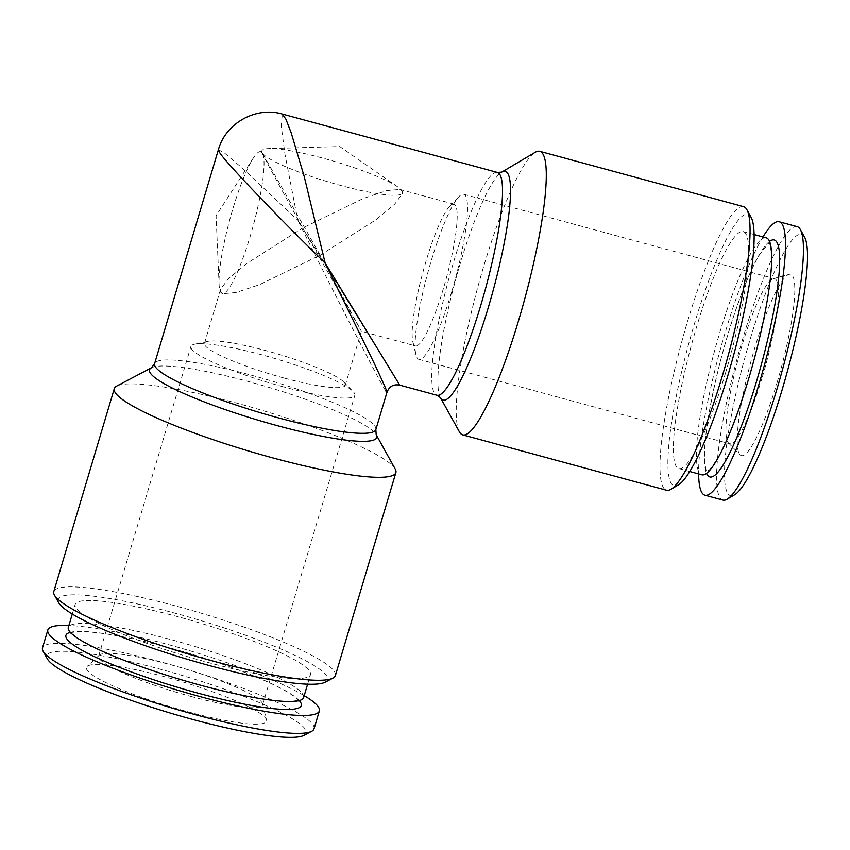 <?xml version="1.0" encoding="UTF-8"?>
<svg xmlns="http://www.w3.org/2000/svg" width="850" height="850" viewBox="0 0 850 850"><rect width="100%" height="100%" fill="white"/><g stroke="black" fill="none" stroke-linecap="round" stroke-linejoin="round"><path stroke-width="0.64" stroke-dasharray="4.25 3.19" d="M766.222 237.83A122.782 20.219 -74.8 0 0 719.504 333.582A122.782 20.219 -74.8 0 0 701.877 474.81M303.641 697.563A122.782 17.882 16.6 0 0 171.434 639.742A122.782 17.882 16.6 0 0 68.319 627.406M804.578 237.161A135.373 22.291 -74.8 0 0 749.976 339.926A135.373 22.291 -74.8 0 0 734.634 494.785M797.151 226.653A141.674 23.322 -74.8 0 0 743.24 337.131A141.674 23.322 -74.8 0 0 722.893 500.087M762.981 236.948A141.674 23.322 -74.8 0 0 725.263 332.254A141.674 23.322 -74.8 0 0 698.636 473.928M725.571 372.81A122.782 20.219 105.2 0 1 678.852 468.552A122.782 20.219 105.2 0 1 696.479 327.324A122.782 20.219 105.2 0 1 743.197 231.572A122.782 20.219 105.2 0 1 725.571 372.81M777.144 382.394A93.925 15.47 -74.8 0 0 789.076 274.391A93.925 15.47 -74.8 0 0 754.885 347.608A93.925 15.47 -74.8 0 0 740.084 454.824A93.925 15.47 -74.8 0 0 777.144 382.394M762.301 377.081A85.531 14.078 -74.8 0 0 774.584 278.704A85.531 14.078 -74.8 0 0 773.171 278.726A85.531 14.078 -74.8 0 0 742.039 345.397A85.531 14.078 -74.8 0 0 728.556 443.041A85.531 14.078 -74.8 0 0 729.768 443.774A85.531 14.078 -74.8 0 0 762.301 377.081M262.299 152.936A73.461 10.699 -163.4 0 1 261.821 150.939A73.461 10.699 -163.4 0 1 269.078 148.58A73.461 10.699 -163.4 0 1 323.521 158.323A73.461 10.699 -163.4 0 1 397.832 186.968A73.461 10.699 -163.4 0 1 402.146 190.91L399.861 189.454L386.888 190.591L363.301 198.496L302.759 227.97C278.046 183.504 255.797 142.248 262.299 152.936A73.461 12.091 105.2 0 1 250.24 236.183A73.461 12.091 105.2 0 1 222.286 293.473A73.461 12.091 105.2 0 1 220.766 292.23A73.461 12.091 105.2 0 1 219.077 284.123A73.461 12.091 105.2 0 1 232.836 208.983A73.461 12.091 105.2 0 1 253.289 158.132A73.461 12.091 105.2 0 1 260.78 151.693A73.461 12.091 105.2 0 1 262.299 152.936L320.163 255.17L259.611 284.644L236.034 292.549L223.051 293.686L220.766 292.23L220.586 289.255L228.257 278.949L246.978 263.351L302.759 227.97L361.367 331.245L320.163 255.17L375.934 219.789L394.666 204.191L402.326 193.885L402.146 190.91A73.461 10.699 -163.4 0 1 402.613 192.907A73.461 10.699 -163.4 0 1 340.924 185.534A73.461 10.699 -163.4 0 1 262.299 152.936L260.78 151.693M283.571 377.91A73.461 10.699 -163.4 0 1 204.468 343.326A73.461 10.699 -163.4 0 1 207.581 341.402A73.461 10.699 -163.4 0 1 266.167 350.699A73.461 10.699 -163.4 0 1 343.719 381.979A73.461 10.699 -163.4 0 1 345.27 385.294A73.461 10.699 -163.4 0 1 283.571 377.91M283.029 386.75A85.531 12.463 -163.4 0 1 190.931 346.481A85.531 12.463 -163.4 0 1 194.554 344.239A85.531 12.463 -163.4 0 1 262.767 355.077A85.531 12.463 -163.4 0 1 353.058 391.489A85.531 12.463 -163.4 0 1 354.864 395.346A85.531 12.463 -163.4 0 1 283.029 386.75M325.242 682.178A140.622 20.485 16.6 0 0 176.163 613.509A140.622 20.485 16.6 0 0 58.661 602.703M335.389 675.548A146.912 21.399 16.6 0 0 177.193 606.369A146.912 21.399 16.6 0 0 53.805 591.611M395.261 469.104A146.912 21.399 16.6 0 0 237.702 403.399A146.912 21.399 16.6 0 0 116.748 386.07M451.446 292.676A85.531 14.078 105.2 0 1 418.901 359.369A85.531 14.078 105.2 0 1 415.937 354.779A85.531 14.078 105.2 0 1 431.184 260.993A85.531 14.078 105.2 0 1 458.841 196.754A85.531 14.078 105.2 0 1 463.728 194.289A85.531 14.078 105.2 0 1 451.446 292.676M443.381 288.639A73.461 12.091 105.2 0 1 415.438 345.918A73.461 12.091 105.2 0 1 412.877 341.976A73.461 12.091 105.2 0 1 425.978 261.428A73.461 12.091 105.2 0 1 449.735 206.252A73.461 12.091 105.2 0 1 453.932 204.138A73.461 12.091 105.2 0 1 443.381 288.639M751.081 217.281A140.622 23.152 -74.8 0 0 694.365 324.02A140.622 23.152 -74.8 0 0 678.417 484.882M743.527 206.656A146.912 24.193 -74.8 0 0 687.629 321.226A146.912 24.193 -74.8 0 0 666.528 490.227M459.393 431.842A146.912 24.193 105.2 0 1 483.852 265.901A146.912 24.193 105.2 0 1 535.309 152.256M325.136 262.947L398.703 383.562L297.787 220.192C333.922 293.069 382.298 386.899 385.741 390.798L386.994 392.243M218.397 149.685L224.772 153.266L242.494 168.268L297.787 220.192L285.026 154.594L281.191 125.662L282.359 114.059M303.971 735.356A135.373 19.72 16.6 0 0 160.448 669.247A135.373 19.72 16.6 0 0 47.334 658.856M314.033 728.822A141.674 20.634 16.6 0 0 161.479 662.118A141.674 20.634 16.6 0 0 42.5 647.881M304.204 695.651A141.674 20.634 16.6 0 0 166.823 644.204A141.674 20.634 16.6 0 0 68.882 625.504M178.266 616.813A122.782 17.882 16.6 0 0 75.151 604.467A122.782 17.882 16.6 0 0 207.357 662.288A122.782 17.882 16.6 0 0 310.484 674.624A122.782 17.882 16.6 0 0 178.266 616.813M190.729 696.373A85.531 12.463 16.6 0 0 262.554 704.969A85.531 12.463 16.6 0 0 262.565 703.864A85.531 12.463 16.6 0 0 170.468 664.7A85.531 12.463 16.6 0 0 99.238 655.18A85.531 12.463 16.6 0 0 98.632 656.104A85.531 12.463 16.6 0 0 190.729 696.373M187.616 711.716A93.925 13.685 16.6 0 0 266.496 719.939A93.925 13.685 16.6 0 0 165.357 676.929A93.925 13.685 16.6 0 0 87.136 666.474A93.925 13.685 16.6 0 0 187.616 711.716M769.537 241.421A122.782 20.219 -74.8 0 0 727.494 335.75A122.782 20.219 -74.8 0 0 706.552 473.386M497.399 172.444A115.43 19.008 -74.8 0 0 453.475 262.469A115.43 19.008 -74.8 0 0 436.9 395.25M440.449 397.672A118.511 19.518 105.2 0 1 460.169 263.819A118.511 19.518 105.2 0 1 501.681 172.146M151.523 367.752A118.511 17.266 -163.4 0 1 249.093 381.724A118.511 17.266 -163.4 0 1 375.934 434.308A118.511 17.266 -163.4 0 1 376.189 434.722M375.849 429.622A115.43 16.819 16.6 0 0 375.105 426.477A115.43 16.819 16.6 0 0 260.78 377.825A115.43 16.819 16.6 0 0 154.604 363.662M299.243 700.581A122.782 17.882 16.6 0 0 169.065 647.7A122.782 17.882 16.6 0 0 70.348 632.347M748.563 378.941C737.503 415.48 726.814 442.584 716.486 460.264L709.452 469.869L706.892 471.569C706.35 469.051 706.488 474.555 704.841 462.389C702.791 440.714 712.491 385.634 727.526 335.867C733.624 315.456 739.946 297.362 746.481 281.594C751.177 270.332 755.554 261.311 759.602 254.543L768.91 242.866C768.538 243.525 770.663 240.72 771.46 257.178C772.087 281.308 762.556 332.499 748.563 378.941M200.43 685.153C158.366 673.519 123.494 661.173 95.816 648.114C83.704 642.175 75.979 637.436 72.643 633.909L71.198 631.964L70.848 633.122C70.805 632.273 75.321 631.784 84.394 631.678C104.125 632.57 132.377 637.936 169.15 647.774C211.214 659.409 246.086 671.755 273.764 684.813C285.876 690.753 293.601 695.491 296.937 699.019L298.382 700.952L298.733 699.805C298.084 699.348 301.463 701.101 286.099 701.282C266.486 700.549 237.926 695.173 200.43 685.153M689.743 471.516L678.852 468.552M773.171 278.726L789.076 274.391M397.832 186.968L339.777 146.572L269.078 148.58M253.289 158.132L216.081 215.677L219.077 284.123M220.586 289.255L204.468 343.326M207.581 341.402L194.554 344.239M418.901 359.369L729.768 443.774M412.877 341.976L415.937 354.779M345.27 385.294L361.377 331.234L415.438 345.918M72.303 614.04L75.151 604.467M262.554 704.969L354.864 395.346M262.565 703.864L266.496 719.939M99.238 655.18L87.136 666.474M98.632 656.104L190.931 346.481M307.626 684.197L310.484 674.624M399.861 189.454L453.932 204.138M449.735 206.252L458.841 196.754M463.728 194.289L774.584 278.704M343.719 381.979L353.058 391.489M222.286 293.473L223.051 293.686M261.821 150.939L261.534 151.906M402.613 192.907L402.326 193.885M728.556 443.041L740.084 454.824M754.088 234.536L743.197 231.572"/><path stroke-width="1.27" d="M689.743 471.516L701.877 474.81A122.782 20.219 -74.8 0 0 748.595 379.058A122.782 20.219 -74.8 0 0 766.222 237.83L754.088 234.536M72.303 614.04L68.319 627.406A122.782 17.882 16.6 0 0 200.526 685.227A122.782 17.882 16.6 0 0 303.641 697.563L307.626 684.197M698.636 473.928A141.674 23.322 -74.8 0 0 704.916 495.21L722.893 500.087A141.674 23.322 -74.8 0 0 727.175 499.194L734.634 494.785A135.373 22.291 -74.8 0 0 782.053 390.065A135.373 22.291 -74.8 0 0 804.578 237.161L800.381 229.596A141.674 23.322 -74.8 0 0 797.151 226.653L779.163 221.765A141.674 23.322 -74.8 0 0 762.981 236.948M727.175 499.194A141.674 23.322 -74.8 0 0 776.804 389.608A141.674 23.322 -74.8 0 0 800.381 229.596M704.916 495.21A141.674 23.322 -74.8 0 0 758.827 384.731A141.674 23.322 -74.8 0 0 779.163 221.765M151.523 367.752L116.748 386.07A146.912 21.399 16.6 0 0 114.304 388.641L53.805 591.611A146.912 21.399 16.6 0 0 54.432 595.085L58.661 602.703A140.622 20.485 16.6 0 0 209.472 665.593A140.622 20.485 16.6 0 0 325.242 682.178L332.956 678.109A146.912 21.399 16.6 0 0 335.389 675.548L395.898 472.579A146.912 21.399 16.6 0 0 395.261 469.104L376.189 434.722A118.511 17.266 -163.4 0 1 277.174 425.627A118.511 17.266 -163.4 0 1 150.322 373.044A118.511 17.266 -163.4 0 1 151.523 367.752L154.604 363.662A115.43 16.819 16.6 0 0 155.348 366.807A115.43 16.819 16.6 0 0 269.684 415.448A115.43 16.819 16.6 0 0 375.849 429.622L386.984 392.275C389.311 386.357 393.571 383.987 399.766 385.156L436.9 395.25A115.43 19.008 -74.8 0 0 480.824 305.224A115.43 19.008 -74.8 0 0 497.399 172.444L501.681 172.146A118.511 19.518 105.2 0 1 488.251 307.711A118.511 19.518 105.2 0 1 440.449 397.672L459.393 431.842A146.912 24.193 105.2 0 0 462.751 434.892A146.912 24.193 105.2 0 0 518.659 320.312A146.912 24.193 105.2 0 0 539.75 151.321A146.912 24.193 105.2 0 0 535.309 152.256L501.681 172.146M54.432 595.085A146.912 21.399 16.6 0 0 212.001 660.79A146.912 21.399 16.6 0 0 332.956 678.109M114.304 388.641A146.912 21.399 16.6 0 0 272.51 457.821A146.912 21.399 16.6 0 0 395.898 472.579M462.751 434.892L666.528 490.227A146.912 24.193 -74.8 0 0 670.969 489.292L678.417 484.882A140.622 23.152 -74.8 0 0 727.685 376.114A140.622 23.152 -74.8 0 0 751.081 217.281L746.884 209.706A146.912 24.193 -74.8 0 0 743.527 206.656L539.75 151.321M670.969 489.292A146.912 24.193 -74.8 0 0 722.436 375.647A146.912 24.193 -74.8 0 0 746.884 209.706M385.741 390.798C389.491 396.769 385.464 387.239 373.66 362.206L325.136 262.947C280.181 219.608 222.02 158.61 219.374 152.033L218.397 149.685L154.604 363.662M282.359 114.059L285.983 119.308L291.252 133.004L304.215 176.513L325.136 262.947L399.766 385.167M68.882 625.504A141.674 20.634 16.6 0 0 47.834 629.967L42.5 647.881A141.674 20.634 16.6 0 0 43.116 651.227L47.334 658.856A135.373 19.72 16.6 0 0 192.525 719.398A135.373 19.72 16.6 0 0 303.971 735.356L311.684 731.298A141.674 20.634 16.6 0 0 314.033 728.822L319.366 710.919A141.674 20.634 16.6 0 0 304.204 695.651M43.116 651.227A141.674 20.634 16.6 0 0 195.043 714.595A141.674 20.634 16.6 0 0 311.684 731.298M47.834 629.967A141.674 20.634 16.6 0 0 200.387 696.681A141.674 20.634 16.6 0 0 319.366 710.919M706.552 473.386A122.782 20.219 -74.8 0 0 756.585 381.225A122.782 20.219 -74.8 0 0 769.537 241.421M70.348 632.347A122.782 17.882 16.6 0 0 198.146 693.186A122.782 17.882 16.6 0 0 299.243 700.581M436.9 395.25L440.449 397.672M218.386 149.727C225.611 123.123 255.999 106.207 282.423 114.081L497.399 172.444M298.382 700.952L298.435 700.336M70.848 633.122L71.145 632.581M376.189 434.722L375.849 429.622"/></g></svg>
